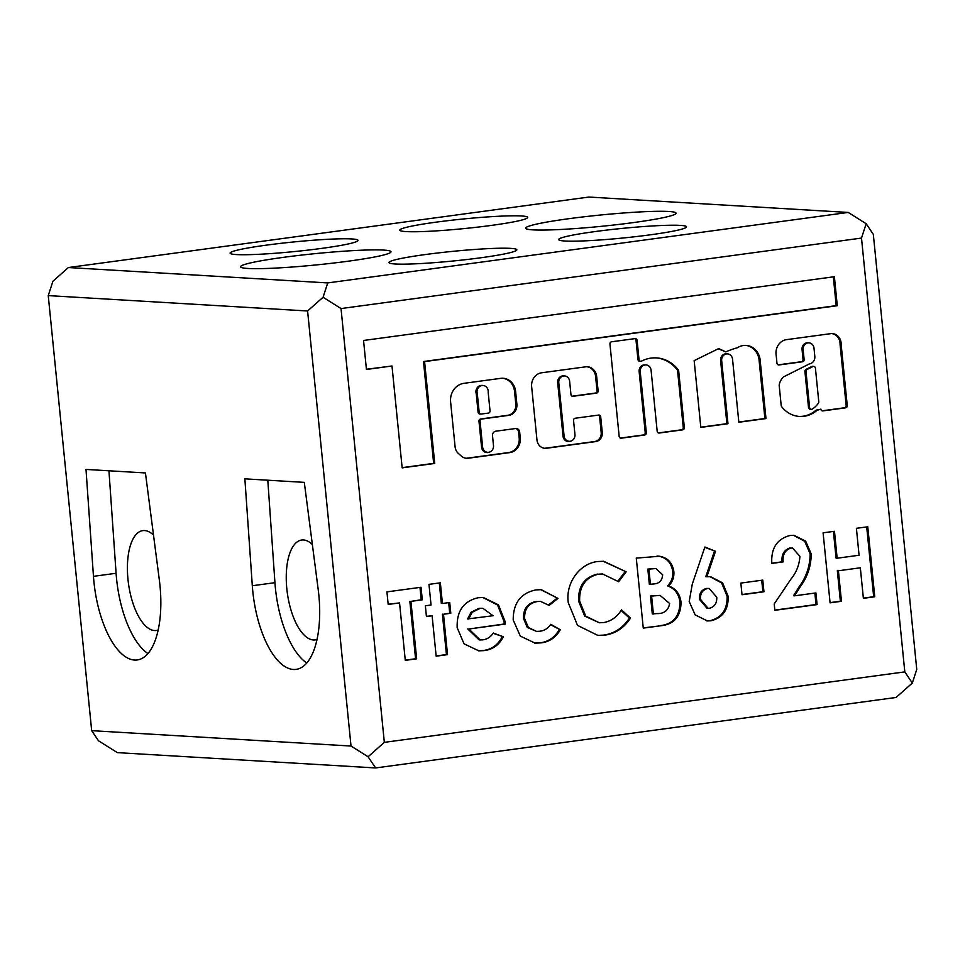 <?xml version="1.0" encoding="UTF-8"?>
<svg xmlns="http://www.w3.org/2000/svg" width="965" height="965" viewBox="0 0 965 965"><rect width="100%" height="100%" fill="white"/><g stroke="black" fill="none" stroke-linecap="round" stroke-linejoin="round"><path stroke-width="1.45" d="M153.507 535.105A50.397 21.314 -97.7 0 0 144.581 530.545A50.397 21.314 -97.7 0 0 142.808 530.617A50.397 21.314 -97.7 0 0 128.188 581.34A50.397 21.314 -97.7 0 0 154.569 630.555A50.397 21.314 -97.7 0 0 156.342 630.495A50.397 21.314 -97.7 0 0 158.176 630.049M312.37 544.525A50.397 21.314 -97.7 0 0 303.432 539.966A50.397 21.314 -97.7 0 0 301.659 540.038A50.397 21.314 -97.7 0 0 287.039 590.761A50.397 21.314 -97.7 0 0 313.42 639.976A50.397 21.314 -97.7 0 0 315.193 639.916A50.397 21.314 -97.7 0 0 317.027 639.469M812.964 366.374A2.014 1.821 93.4 0 0 811.794 366.507L805.992 369.414A2.014 1.821 93.4 0 0 804.919 371.501L808.513 407.495A2.014 1.821 93.4 0 0 810.202 409.269L811.288 409.329A2.014 1.821 93.4 0 0 812.313 409.051A24.415 22.05 93.4 0 0 818.38 403.274A2.014 1.821 93.4 0 0 818.778 401.766L815.425 368.16A2.014 1.821 93.4 0 0 812.88 366.567L807.078 369.486A2.014 1.821 93.4 0 0 806.004 371.561L809.599 407.568A2.014 1.821 93.4 0 0 811.288 409.329M786.572 339.632A13.172 11.894 93.4 0 0 776.174 355.253L776.97 363.202A2.014 1.821 93.4 0 0 778.984 364.951L802.518 361.766A2.014 1.821 93.4 0 0 804.122 359.523L803.133 349.632A6.043 5.464 -86.6 0 1 808.923 342.865A6.043 5.464 -86.6 0 1 814.002 348.16L814.798 356.206A6.791 6.128 -86.6 0 1 809.382 363.914L783.339 376.989A14.572 13.16 93.4 0 0 779.225 384.782A2.014 1.821 93.4 0 0 779.189 385.433L781.192 405.529A2.014 1.821 93.4 0 0 781.614 406.603A28.443 25.693 93.4 0 0 799.611 416.458A28.443 25.693 93.4 0 0 816.8 410.523A2.014 1.821 -86.6 0 1 817.705 410.125L820.865 409.148A2.014 1.821 93.4 0 0 822.88 410.909L845.642 407.821A2.014 1.821 93.4 0 0 847.246 405.577L841.154 344.493A10.567 9.541 93.4 0 0 832.24 333.588A10.567 9.541 93.4 0 0 831.323 333.576L786.801 339.608A13.172 11.894 93.4 0 0 786.572 339.632M778.152 364.854L801.433 361.706A2.014 1.821 93.4 0 0 803.037 359.463L802.06 349.571A6.043 5.464 -86.6 0 1 807.838 342.792L808.923 342.865M743.388 345.518A16.851 15.211 93.4 0 0 737.477 347.726A102.688 92.724 93.4 0 0 725.776 351.875L718.708 348.57L694.161 360.633L700.819 427.399L727.972 423.719L721.675 360.669A6.043 5.464 -86.6 0 1 727.465 353.89A6.043 5.464 -86.6 0 1 732.544 359.197L738.84 422.248L765.993 418.569L760.07 359.318A16.851 15.211 93.4 0 0 746.054 345.41A16.851 15.211 93.4 0 0 743.388 345.518M700.807 427.193L726.898 423.659L720.602 360.596A6.043 5.464 -86.6 0 1 726.392 353.829L727.465 353.89M651.037 358.099A34.378 31.049 93.4 0 0 641.58 361.103A2.014 1.821 -86.6 0 1 639.011 359.523L637.093 340.368A2.014 1.821 93.4 0 0 635.091 338.606L611.557 341.791A2.014 1.821 93.4 0 0 609.952 344.035L619.168 436.421A2.014 1.821 93.4 0 0 621.183 438.182L644.704 434.998A2.014 1.821 93.4 0 0 646.321 432.754L640.229 371.694A6.043 5.464 -86.6 0 1 646.019 364.927A6.043 5.464 -86.6 0 1 651.086 370.222L657.177 431.283A2.014 1.821 93.4 0 0 659.192 433.032L682.725 429.847A2.014 1.821 93.4 0 0 684.33 427.604L678.672 370.91A2.014 1.821 93.4 0 0 678.262 369.848A34.378 31.049 93.4 0 0 656.477 357.894A34.378 31.049 93.4 0 0 651.037 358.099M620.35 438.086L643.631 434.925A2.014 1.821 93.4 0 0 645.235 432.682L639.144 371.634A6.043 5.464 -86.6 0 1 644.934 364.854L646.019 364.927M569.181 441.572L568.108 441.5A6.043 5.464 -86.6 0 1 563.029 436.204L557.686 382.659A6.043 5.464 -86.6 0 1 563.476 375.892L564.561 375.952A6.043 5.464 -86.6 0 1 569.627 381.247L570.954 394.552A2.014 1.821 93.4 0 0 572.969 396.301L596.503 393.117A2.014 1.821 93.4 0 0 598.107 390.873L596.672 376.495A11.098 10.024 93.4 0 0 587.359 366.76A11.098 10.024 93.4 0 0 585.61 366.833L541.655 372.78A12.521 11.303 93.4 0 0 531.655 386.724L536.962 439.944A9.553 8.625 93.4 0 0 544.972 448.315A9.553 8.625 93.4 0 0 546.492 448.255L595.767 441.584A8.13 7.346 93.4 0 0 602.269 432.525L600.7 416.808A2.014 1.821 93.4 0 0 598.686 415.059L575.152 418.243A2.014 1.821 93.4 0 0 573.548 420.487L574.971 434.793A6.043 5.464 -86.6 0 1 564.115 436.264L558.771 382.719A6.043 5.464 -86.6 0 1 564.561 375.952M482.983 385.469L481.897 385.409A6.2 5.597 93.4 0 0 480.92 385.445A6.2 5.597 93.4 0 0 476.24 393.684L478.085 412.236A2.014 1.821 93.4 0 0 479.774 414.009L480.86 414.069A2.014 1.821 93.4 0 0 481.173 414.057L488.423 413.08A2.014 1.821 93.4 0 0 490.027 410.837L488.181 392.285A6.2 5.597 93.4 0 0 482.983 385.469A6.2 5.597 93.4 0 0 481.993 385.505A6.2 5.597 93.4 0 0 477.313 393.756L479.171 412.308A2.014 1.821 93.4 0 0 480.86 414.069M147.947 653.582A77.031 32.593 82.3 0 1 116.09 573.27L108.948 470.787M134.581 660.06A77.031 32.593 82.3 0 1 93.46 576.334L86.006 469.424L145.438 472.947L159.37 580.23A77.031 32.593 82.3 0 1 137.283 659.951A77.031 32.593 82.3 0 1 134.581 660.06M306.798 663.003A77.031 32.593 82.3 0 1 274.941 582.679L267.8 480.208M293.432 669.481A77.031 32.593 82.3 0 1 252.311 585.743L244.869 478.845L304.301 482.367L318.221 589.663A77.031 32.593 82.3 0 1 296.134 669.372A77.031 32.593 82.3 0 1 293.432 669.481M348.208 261.201A75.596 5.669 -5.7 0 0 391.006 251.769A75.596 5.669 -5.7 0 0 283.372 257.353A75.596 5.669 -5.7 0 0 240.575 266.786A75.596 5.669 -5.7 0 0 348.208 261.201M633.305 222.601A75.596 5.669 -5.7 0 0 676.103 213.168A75.596 5.669 -5.7 0 0 568.469 218.753A75.596 5.669 -5.7 0 0 525.66 228.186A75.596 5.669 -5.7 0 0 633.305 222.601M521.45 215.967A64.257 4.813 174.3 0 1 527.686 217.402A64.257 4.813 174.3 0 1 478.109 227.077A64.257 4.813 174.3 0 1 406.048 231.588A64.257 4.813 174.3 0 1 399.812 230.165A64.257 4.813 174.3 0 1 449.388 220.49A64.257 4.813 174.3 0 1 521.45 215.967M351.743 238.946A64.257 4.813 174.3 0 1 357.991 240.382A64.257 4.813 174.3 0 1 308.414 250.056A64.257 4.813 174.3 0 1 236.353 254.567A64.257 4.813 174.3 0 1 230.116 253.144A64.257 4.813 174.3 0 1 279.693 243.47A64.257 4.813 174.3 0 1 351.743 238.946M510.594 248.367A64.257 4.813 174.3 0 1 516.842 249.802A64.257 4.813 174.3 0 1 467.265 259.476A64.257 4.813 174.3 0 1 395.204 263.988A64.257 4.813 174.3 0 1 388.967 262.564A64.257 4.813 174.3 0 1 438.544 252.89A64.257 4.813 174.3 0 1 510.594 248.367M680.301 225.388A64.257 4.813 174.3 0 1 686.537 226.823A64.257 4.813 174.3 0 1 636.96 236.497A64.257 4.813 174.3 0 1 564.899 241.009A64.257 4.813 174.3 0 1 558.663 239.585A64.257 4.813 174.3 0 1 608.24 229.911A64.257 4.813 174.3 0 1 680.301 225.388M505.153 621.689L505.346 624.066L468.833 629.011L480.184 639.952L482.995 639.831C487.301 639.192 490.751 636.924 493.344 633.04L503.356 636.755C499.062 645.054 492.584 649.674 483.947 650.615L478.821 650.844L464.032 643.812L457.181 627.684C456.566 611.159 463.55 601.171 478.145 597.733L483.332 597.492L498.471 604.862L505.153 621.689L504.068 621.629L504.273 624.005L505.346 624.066M597.697 561.534L603.704 561.28L626.128 571.811L618.662 581.738L602.582 573.982L598.505 574.151C585.478 577.347 579.193 586.334 579.651 601.123L585.731 616.14L599.289 622.763L603.559 622.594C611.122 621.255 617.093 617.009 621.472 609.844L630.495 618.131C624.09 627.925 615.549 633.595 604.862 635.151L597.95 635.44L577.504 625.368L568.288 602.691C565.297 582.969 579.881 563.343 597.697 561.534M692.279 584.139L704.884 547.01L715.511 551.292L706.863 576.768L710.373 576.612L722.556 582.824L728.177 596.37C728.491 609.723 722.749 617.865 710.964 620.784L707.393 620.941L695.15 614.874L689.191 601.545L692.279 584.139M790.709 548.132C784.931 550.255 782.434 554.839 783.182 561.883L771.819 563.427C770.914 548.216 777.006 538.892 790.094 535.479L793.99 535.31L805.618 541.112L811.203 553.898C811.131 566.009 807.512 576.901 800.383 586.551L794.605 595.815L815.92 592.932L817.09 604.597L774.847 610.314L774.22 603.945L790.769 579.35C796.294 572.679 799.346 565.008 799.925 556.322L792.542 548.072L789.623 548.06C783.857 550.195 781.348 554.779 782.108 561.823L783.182 561.883M388.183 604.452L386.929 591.883L421.042 587.263L422.296 599.832L410.921 601.376L416.663 658.818L405.288 660.362L399.546 602.908L388.183 604.452M904.808 671.881L861.504 238.078L341.031 308.559L384.335 742.362L904.808 671.881L912.323 683.063L896.075 697.466L375.602 767.947L117.332 752.628L98.478 740.77L91.675 730.662L351.019 746.042L307.594 310.983L48.25 295.604L91.675 730.662M482.657 447.29L480.063 421.283A2.014 1.821 -86.6 0 1 481.668 419.039L508.82 415.36A10.084 9.107 93.4 0 0 516.878 404.13L515.6 391.356A14.933 13.486 93.4 0 0 503.067 378.256A14.933 13.486 93.4 0 0 500.714 378.352L463.924 383.334A16.67 15.054 93.4 0 0 450.607 401.898L455.094 446.819A10.084 9.107 93.4 0 0 458.447 453.538L461.475 456.18A10.084 9.107 93.4 0 0 466.578 458.303A10.084 9.107 93.4 0 0 468.17 458.242L509.785 452.609A13.112 11.845 93.4 0 0 520.256 438.001L519.665 432.031A4.029 3.643 93.4 0 0 515.648 428.52L495.733 431.21A4.029 3.643 93.4 0 0 492.512 435.697L493.513 445.818A6.043 5.464 -86.6 0 1 482.657 447.29L481.583 447.217L478.978 421.223A2.014 1.821 -86.6 0 1 480.594 418.979L507.747 415.3A10.084 9.107 93.4 0 0 515.793 404.07L514.526 391.295A14.933 13.486 93.4 0 0 502.536 378.244M366.435 369.462L391.995 366L402.152 467.856L434.733 463.441L424.576 361.598L837.282 305.712L834.387 276.714L363.552 340.476L366.435 369.462M830.081 602.836L823.097 532.825L834.472 531.281L837.15 558.216L859.079 555.249L856.401 528.313L867.764 526.781L874.76 596.78L863.385 598.324L860.334 567.806L838.404 570.773L841.456 601.292L830.081 602.836M742.013 594.742L740.855 583.077L762.784 580.11L763.942 591.774L742.013 594.742M661.085 625.718L643.269 628.131L636.285 558.12L659.481 556.25C667.599 557.613 672.388 562.716 673.847 571.545C674.27 577.251 672.533 582.04 668.612 585.924C675.91 588.578 680.048 594.09 681.049 602.474C680.747 616.563 674.089 624.307 661.085 625.718L643.245 627.925M536.058 589.892L541.293 589.675L557.987 598.409L549.133 605.405L540.569 601.4L537.276 601.545C528.591 603.221 524.369 608.879 524.598 618.529L528.337 627.503L536.54 631.387L539.616 631.255C544.284 630.76 548.011 628.432 550.786 624.283L560.291 629.783C555.768 637.563 549.338 641.93 541.003 642.883L535.177 643.148L520.316 636.104L513.211 620C513.163 603.029 520.786 592.993 536.058 589.892M431.041 605.019L428.979 584.368L440.354 582.836L442.416 603.475L449.726 602.486L450.8 613.258L443.49 614.247L447.519 654.644L436.156 656.176L432.115 615.791L426.433 616.563L425.36 605.791L431.041 605.019M848.199 212.433L588.855 197.053L68.382 267.534L327.726 282.914L848.199 212.433L866.172 223.723L873.325 234.374L916.75 669.433L912.323 683.063M384.335 742.362L368.087 756.765L375.602 767.947M68.382 267.534L52.918 281.249L48.25 295.604M351.019 746.042L368.087 756.765M341.031 308.559L323.07 297.268L307.594 310.983M323.07 297.268L327.726 282.914M866.172 223.723L861.504 238.078M419.98 587.408L421.21 599.772L422.296 599.832M421.21 599.772L410.921 601.376M409.848 601.316L415.577 658.757L416.663 658.818M415.577 658.757L405.264 660.144M388.159 604.247L399.546 602.908M487.735 452.585L486.649 452.525A6.043 5.464 -86.6 0 1 481.583 447.217M466.035 458.254A10.084 9.107 93.4 0 0 467.084 458.17L508.7 452.537A13.112 11.845 93.4 0 0 519.182 437.929L518.579 431.958A4.029 3.643 93.4 0 0 515.732 428.508M476.24 393.684L477.313 393.756M544.441 448.267A9.553 8.625 93.4 0 0 545.406 448.194L594.693 441.524A8.13 7.346 93.4 0 0 601.183 432.465L599.615 416.747A2.014 1.821 93.4 0 0 598.433 415.083M572.149 396.205L595.417 393.057A2.014 1.821 93.4 0 0 597.033 390.813L595.598 376.434A11.098 10.024 93.4 0 0 586.817 366.748M402.14 467.639L433.659 463.381L423.49 361.525L836.197 305.64L833.326 276.859M836.197 305.64L837.282 305.712M423.49 361.525L424.576 361.598M433.659 463.381L434.733 463.441M366.423 369.257L391.995 366M833.41 531.426L836.076 558.144L837.15 558.216M866.703 526.926L873.675 596.72L874.76 596.78M873.675 596.72L863.361 598.119M838.404 570.773L860.334 567.806M837.331 570.713L840.37 601.231L841.456 601.292M840.37 601.231L830.057 602.63M640.7 361.284L639.626 361.224A2.014 1.821 -86.6 0 1 637.925 359.463L636.019 340.295A2.014 1.821 93.4 0 0 634.837 338.643M658.371 432.935L681.64 429.787A2.014 1.821 93.4 0 0 683.256 427.531L677.599 370.85A2.014 1.821 93.4 0 0 677.177 369.776A34.378 31.049 93.4 0 0 655.935 357.858M726.898 423.659L727.972 423.719M725.776 351.875L718.25 348.787M738.816 422.043L764.907 418.508L758.997 359.257L760.07 359.318M758.997 359.257A16.851 15.211 93.4 0 0 745.511 345.386M764.907 418.508L765.993 418.569M822.059 410.813L844.556 407.761A2.014 1.821 93.4 0 0 846.16 405.517L840.069 344.421L841.154 344.493M840.069 344.421A10.567 9.541 93.4 0 0 831.697 333.564M799.068 416.422A28.443 25.693 93.4 0 0 815.715 410.463A2.014 1.821 -86.6 0 1 816.619 410.053L820.865 409.148M819.84 409.618L820.925 409.679M782.108 561.823L771.807 563.21M793.447 535.285L804.726 541.269L810.118 553.826L811.203 553.898M810.118 553.826C810.045 565.948 806.438 576.829 799.297 586.479L793.52 595.755L794.605 595.815M814.858 593.065L816.004 604.536L817.09 604.597M816.004 604.536L774.835 610.109M792.542 548.072L789.623 548.06M761.723 580.255L762.869 591.714L763.942 591.774M762.869 591.714L741.989 594.537M704.776 547.336L715.511 551.292M714.438 551.22L705.789 576.696L706.863 576.768M709.83 576.587L721.663 582.981L727.103 596.298L728.177 596.37M727.103 596.298C727.405 609.663 721.675 617.805 709.89 620.724L710.964 620.784M709.89 620.724L706.838 620.905M709.154 588.445L706.404 588.445C701.374 589.868 699.046 593.499 699.42 599.325L706.983 608.215L709.492 608.252C714.643 606.816 717.055 603.125 716.742 597.19L709.154 588.445L707.49 588.505C702.46 589.929 700.132 593.559 700.494 599.386L708.057 608.288M706.404 588.445L707.49 588.505M699.42 599.325L700.494 599.386M657.056 556.009L659.481 556.25M658.395 556.178C666.513 557.553 671.302 562.655 672.762 571.473L673.847 571.545M672.762 571.473C673.196 577.191 671.447 581.979 667.539 585.864L668.612 585.924M667.539 585.864C674.825 588.517 678.974 594.03 679.963 602.413L681.049 602.474M679.963 602.413C679.662 616.502 673.015 624.246 660.012 625.658M660.084 595.393L650.519 596.008L652.304 613.957L656.658 613.583C664.029 613.861 668.359 610.507 669.626 603.523L660.084 595.393L651.592 596.081L653.389 614.03M655.862 568.518L647.829 569.085L649.349 584.344L653.45 583.994C659.155 583.704 662.219 580.628 662.641 574.766L655.862 568.518L648.902 569.145L650.434 584.404M647.829 569.085L648.902 569.145M653.233 595.646L654.306 595.707M650.519 596.008L651.592 596.081M603.173 561.256L626.128 571.811M625.043 571.738L617.986 581.135M602.582 573.982L598.505 574.151M597.432 574.091C584.404 577.287 578.119 586.274 578.578 601.062L579.651 601.123M578.578 601.062L584.657 616.08L599.289 622.763M621.062 610.411L629.409 618.07L630.495 618.131M629.409 618.07C623.004 627.865 614.464 633.535 603.788 635.091L604.862 635.151M603.788 635.091L597.407 635.404M540.762 589.639L557.987 598.409M556.902 598.336L548.578 604.922M540.569 601.4L537.276 601.545M536.202 601.485C527.517 603.161 523.283 608.819 523.513 618.469L524.598 618.529M523.513 618.469L527.252 627.443L536.54 631.387M550.52 624.681L560.291 629.783M559.205 629.723C554.694 637.491 548.265 641.858 539.93 642.823L541.003 642.883M539.93 642.823L534.634 643.1M504.273 624.005L468.833 629.011M467.76 628.951L479.098 639.879L480.184 639.952M493.151 633.305L503.356 636.755M502.282 636.695C497.976 644.994 491.511 649.614 482.862 650.555L483.947 650.615M482.862 650.555L478.278 650.808M482.79 597.468L497.578 605.019L504.068 621.629M482.838 608.264L479.062 608.312L471.089 612.232L467.579 618.963L493.031 615.73L482.838 608.264L480.136 608.372L472.175 612.293L468.664 619.023M471.089 612.232L472.175 612.293M479.062 608.312L480.136 608.372M439.292 582.981L441.331 603.415L442.416 603.475M448.665 602.63L449.714 613.197L450.8 613.258M449.714 613.197L443.49 614.247M442.404 614.186L446.445 654.572L447.519 654.644M446.445 654.572L436.132 655.971M426.409 616.346L432.115 615.791M93.46 576.334L116.09 573.27M252.311 585.743L274.941 582.679M518.579 431.958L519.665 432.031M519.182 437.929L520.256 438.001M508.7 452.537L509.785 452.609M467.084 458.17L468.17 458.242M514.526 391.295L515.6 391.356M515.793 404.07L516.878 404.13M507.747 415.3L508.82 415.36M480.594 418.979L481.668 419.039M478.978 421.223L480.063 421.283M478.085 412.236L479.171 412.308M557.686 382.659L558.771 382.719M563.029 436.204L564.115 436.264M599.615 416.747L600.7 416.808M601.183 432.465L602.269 432.525M594.693 441.524L595.767 441.584M545.406 448.194L546.492 448.255M595.598 376.434L596.672 376.495M597.033 390.813L598.107 390.873M595.417 393.057L596.503 393.117M572.329 396.265L572.969 396.301M639.144 371.634L640.229 371.694M645.235 432.682L646.321 432.754M643.631 434.925L644.704 434.998M620.543 438.146L621.183 438.182M636.019 340.295L637.093 340.368M637.925 359.463L639.011 359.523M677.177 369.776L678.262 369.848M677.599 370.85L678.672 370.91M683.256 427.531L684.33 427.604M681.64 429.787L682.725 429.847M658.552 432.995L659.192 433.032M720.602 360.596L721.675 360.669M846.16 405.517L847.246 405.577M844.556 407.761L845.642 407.821M822.24 410.873L822.88 410.909M816.619 410.053L817.705 410.125M815.715 410.463L816.8 410.523M802.06 349.571L803.133 349.632M803.037 359.463L804.122 359.523M801.433 361.706L802.518 361.766M778.345 364.915L778.984 364.951M805.992 369.414L807.078 369.486M804.919 371.501L806.004 371.561M811.794 366.507L812.88 366.567M808.513 407.495L809.599 407.568M799.297 586.479L800.383 586.551M651.387 568.602L652.473 568.662M812.651 366.326L813.736 366.398"/></g></svg>
